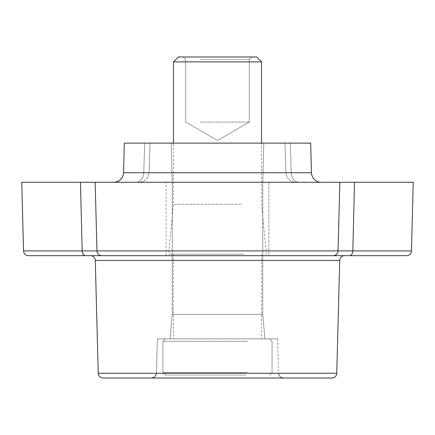 <?xml version="1.0" encoding="UTF-8"?>
<svg xmlns="http://www.w3.org/2000/svg" width="435" height="435" viewBox="0 0 435 435"><rect width="100%" height="100%" fill="white"/><g stroke="black" fill="none" stroke-linecap="round" stroke-linejoin="round"><path stroke-width="0.33" stroke-dasharray="2.17 1.63" d="M321.237 182.265L298.899 182.265C294.712 182.265 294.712 182.265 298.899 182.265C294.712 182.265 294.712 182.265 298.899 182.265L321.237 182.265L298.899 182.265C294.712 182.265 294.712 182.265 298.899 182.265C294.712 182.265 294.712 182.265 298.899 182.265L321.237 182.265L298.899 182.265C294.712 182.265 294.712 182.265 298.899 182.265C294.712 182.265 294.712 182.265 298.899 182.265L321.242 182.265L298.899 182.265C294.712 182.265 294.712 182.265 298.899 182.265C294.712 182.265 294.712 182.265 298.899 182.265L321.242 182.265A9.787 9.787 0 0 1 311.455 172.733A9.787 9.787 0 0 0 321.237 182.265A9.787 9.787 0 0 1 311.455 172.733A9.787 9.787 0 0 0 321.242 182.265M118.005 181.297L113.763 182.265L136.101 182.265L113.758 182.265A9.787 9.787 0 0 0 123.545 172.733L143.773 172.733L144.686 143.115L310.677 143.115L290.314 143.115L310.677 143.115L290.314 143.115L291.227 172.733C284.349 172.836 284.349 172.836 291.227 172.733C284.349 172.836 284.349 172.836 291.227 172.733C284.349 172.836 284.349 172.836 291.227 172.733C284.349 172.836 284.349 172.836 291.227 172.733C284.349 172.836 284.349 172.836 291.227 172.733C284.349 172.836 284.349 172.836 291.227 172.733C284.349 172.836 284.349 172.836 291.227 172.733C284.349 172.836 284.349 172.836 291.227 172.733L290.314 143.115C283.228 143.115 283.228 143.115 290.314 143.115C283.228 143.115 283.228 143.115 290.314 143.115L310.677 143.115L290.314 143.115L291.227 172.733L290.314 143.115C283.228 143.115 283.228 143.115 290.314 143.115L310.677 143.115L290.314 143.115L291.227 172.733L290.314 143.115C283.228 143.115 283.228 143.115 290.314 143.115L310.677 143.115L311.455 172.733L291.227 172.733L290.314 143.115L291.227 172.733A9.787 7.678 90 0 0 298.899 182.265A9.787 7.678 -90 0 1 291.227 172.733L143.773 172.733C150.651 172.836 150.651 172.836 143.773 172.733C150.651 172.836 150.651 172.836 143.773 172.733C150.651 172.836 150.651 172.836 143.773 172.733C150.651 172.836 150.651 172.836 143.773 172.733C150.651 172.836 150.651 172.836 143.773 172.733C150.651 172.836 150.651 172.836 143.773 172.733C150.651 172.836 150.651 172.836 143.773 172.733C150.651 172.836 150.651 172.836 143.773 172.733L144.686 143.115C151.772 143.115 151.772 143.115 144.686 143.115L124.323 143.115L144.686 143.115L143.773 172.733L144.686 143.115C151.772 143.115 151.772 143.115 144.686 143.115C151.772 143.115 151.772 143.115 144.686 143.115L124.323 143.115L144.686 143.115L143.773 172.733L123.545 172.733C122.86 178.459 119.603 181.634 113.763 182.265L117.271 181.612M166.116 255.671L166.116 182.265L268.884 182.265L166.116 182.265L268.884 182.265L166.116 182.265L166.116 255.671L268.884 255.671L268.884 182.265L268.884 255.671L166.116 255.671M170.09 338.865L172.233 314.396L172.233 182.265L172.233 314.396L170.09 338.865L264.91 338.865L157.356 338.865L277.644 338.865L157.356 338.865L277.644 338.865L157.356 338.865L277.644 338.865L157.356 338.865L264.91 338.865L170.09 338.865L172.233 314.396L172.233 182.265L172.233 314.396L170.09 338.865L277.644 338.865L157.356 338.865L264.91 338.865L170.09 338.865L264.91 338.865L262.767 314.396L262.767 182.265L217.5 182.265L262.767 182.265L217.5 182.265L262.767 182.265L262.767 314.396L264.91 338.865L262.767 314.396L262.767 182.265L262.767 314.396L264.91 338.865L170.09 338.865L172.233 314.396L262.767 314.396L172.233 314.396L262.767 314.396L172.233 314.396L262.767 314.396L172.233 314.396L262.767 314.396L172.233 314.396L262.767 314.396L172.233 314.396L172.233 182.265L171.205 143.115L263.795 143.115L171.205 143.115L263.795 143.115L171.205 143.115L263.795 143.115L171.205 143.115L172.233 182.265L171.205 143.115L172.233 182.265L262.767 182.265L263.795 143.115L217.5 143.115L263.795 143.115L217.5 143.115L263.795 143.115L262.767 182.265L172.233 182.265L262.767 182.265L172.233 182.265L262.767 182.265L263.795 143.115L262.767 182.265L172.233 182.265L171.205 143.115M277.644 338.865L278.547 373.252A4.894 4.894 0 0 0 283.441 378.015L151.559 378.015L283.441 378.015A4.894 4.894 0 0 1 278.547 373.252A4.894 4.894 0 0 0 283.441 378.015L279.999 376.601L278.547 373.252L156.453 373.252A4.894 4.894 0 0 1 151.559 378.015L217.5 378.015L151.559 378.015A4.894 4.894 0 0 0 156.453 373.252A4.894 4.894 0 0 1 151.559 378.015L155.001 376.601L156.453 373.252L278.547 373.252L156.453 373.252L278.547 373.252L156.453 373.252L278.547 373.252L156.453 373.252L278.547 373.252L156.453 373.252L278.547 373.252L279.999 376.601L283.441 378.015M157.356 338.865L156.453 373.252L157.356 338.865L156.453 373.252L157.356 338.865L156.453 373.252L155.001 376.601L151.559 378.015M21.75 182.265L413.25 182.265M136.101 182.265C140.287 182.265 140.287 182.265 136.101 182.265C140.287 182.265 140.287 182.265 136.101 182.265C106.809 182.265 106.809 182.265 136.101 182.265C106.809 182.265 106.809 182.265 136.101 182.265C140.287 182.265 140.287 182.265 136.101 182.265C140.287 182.265 140.287 182.265 136.101 182.265C106.809 182.265 106.809 182.265 136.101 182.265C106.809 182.265 106.809 182.265 136.101 182.265C140.287 182.265 140.287 182.265 136.101 182.265C140.287 182.265 140.287 182.265 136.101 182.265C106.809 182.265 106.809 182.265 136.101 182.265C106.809 182.265 106.809 182.265 136.101 182.265C140.287 182.265 140.287 182.265 136.101 182.265C140.287 182.265 140.287 182.265 136.101 182.265A9.787 7.678 90 0 0 143.773 172.733L123.545 172.733L124.323 143.115L144.686 143.115C151.772 143.115 151.772 143.115 144.686 143.115C151.772 143.115 151.772 143.115 144.686 143.115L124.323 143.115L144.686 143.115L143.773 172.733A9.787 7.678 -90 0 1 136.101 182.265A9.787 7.678 90 0 0 143.773 172.733A9.787 7.678 -90 0 1 136.101 182.265A9.787 7.678 90 0 0 143.773 172.733A9.787 7.678 -90 0 1 136.101 182.265A9.787 7.678 90 0 0 143.773 172.733A9.787 7.678 -90 0 1 136.101 182.265M339.719 260.434A4.894 4.894 0 0 1 344.612 255.671A4.894 4.894 0 0 0 339.719 260.434L95.281 260.434A4.894 4.894 0 0 0 90.388 255.671L406.562 255.671A4.894 4.894 0 0 0 411.45 250.908L352.834 250.908L354.52 182.265M339.844 182.265L338.044 250.908L339.844 182.265M333.156 255.671A4.894 4.894 0 0 0 338.044 250.908A4.894 4.894 0 0 1 333.156 255.671A4.894 4.894 0 0 0 338.044 250.908A4.894 4.894 0 0 1 333.156 255.671A4.894 4.894 0 0 0 338.044 250.908L96.956 250.908A4.894 4.894 0 0 0 101.844 255.671A4.894 4.894 0 0 1 96.956 250.908A4.894 4.894 0 0 0 101.844 255.671A4.894 4.894 0 0 1 96.956 250.908L95.156 182.265L96.956 250.908L92.111 250.919M80.48 182.265L82.166 250.908L87.223 250.913M85.581 255.671L28.438 255.671A4.894 4.894 0 0 1 23.55 250.908L82.166 250.908A4.894 3.415 90 0 0 85.581 255.671M145.48 143.115L149.809 143.115M144.686 143.115C151.772 143.115 151.772 143.115 144.686 143.115C151.772 143.115 151.772 143.115 144.686 143.115M290.314 143.115C283.228 143.115 283.228 143.115 290.314 143.115C283.228 143.115 283.228 143.115 290.314 143.115M331.872 378.015A4.894 4.894 0 0 0 336.766 373.252L98.234 373.252A4.894 4.894 0 0 0 103.128 378.015L331.872 378.015A4.894 4.894 0 0 0 336.766 373.252M193.564 61.879L261.544 61.879L193.564 61.879M241.436 204.287L173.456 204.287L241.436 204.287M244.095 254.203L168.562 254.203L244.095 254.203M196.228 56.985L256.65 56.985L196.228 56.985M241.436 254.203L173.456 254.203L241.436 254.203M241.436 338.865L173.456 338.865L241.436 338.865M236.113 56.985L183.244 56.985L236.113 56.985M200.214 59.432L249.309 59.432L200.214 59.432M200.214 122.072L249.309 122.072L200.214 122.072M245.818 338.865L165.382 338.865L245.818 338.865M247.151 341.312L162.935 341.312L247.151 341.312M247.151 372.632L162.935 372.632L247.151 372.632M245.818 375.079L165.382 375.079L245.818 375.079M256.65 56.985L261.544 61.879L256.65 56.985L261.544 61.879L256.65 56.985L178.35 56.985L173.456 61.879L261.544 61.879L261.544 204.287L266.438 254.203M298.899 182.265A9.787 7.678 -90 0 1 291.227 172.733A9.787 7.678 -90 0 0 298.899 182.265A9.787 7.678 90 0 1 291.227 172.733A9.787 7.678 90 0 0 298.899 182.265A9.787 7.678 90 0 1 291.227 172.733A9.787 7.678 90 0 0 298.899 182.265M406.562 255.671A4.894 4.894 0 0 0 411.45 250.908M349.419 255.671A4.894 3.415 90 0 0 352.834 250.908M285.958 172.815C286.73 178.551 289.993 181.7 295.74 182.265C289.993 181.7 286.73 178.551 285.958 172.815C286.73 178.551 289.993 181.7 295.74 182.265C289.993 181.7 286.73 178.551 285.958 172.815L284.969 143.115L285.958 172.815M149.042 172.815C148.27 178.551 145.007 181.7 139.26 182.265C145.007 181.7 148.27 178.551 149.042 172.815C148.27 178.551 145.007 181.7 139.26 182.265C145.007 181.7 148.27 178.551 149.042 172.815L150.031 143.115L149.042 172.815M122.817 176.197L123.404 174.158L122.8 176.224M121.697 178.203L119.277 180.563M122.507 176.866L120.642 179.437L119.326 180.53M310.677 143.115L311.455 172.733L310.677 143.115M124.323 143.115L123.545 172.733L124.323 143.115M263.795 143.115L262.767 182.265L262.767 314.396L264.91 338.865M178.35 56.985L173.456 61.879L178.35 56.985L173.456 61.879L173.456 204.287L168.562 254.203M173.456 254.203L173.456 338.865M183.244 56.985L185.691 59.432L185.691 122.072L217.5 140.434L249.309 122.072L249.309 59.432L251.756 56.985L249.309 59.432L249.309 122.072L217.5 140.434L185.691 122.072L185.691 59.432L183.244 56.985L185.691 59.432L185.691 122.072L217.5 140.434L249.309 122.072L249.309 59.432L251.756 56.985L249.309 59.432L249.309 122.072L217.5 140.434L185.691 122.072L185.691 59.432L183.244 56.985L185.691 59.432L185.691 122.072L217.5 140.434L249.309 122.072L249.309 59.432L251.756 56.985M165.382 338.865L162.935 341.312L165.382 338.865L162.935 341.312L165.382 338.865L162.935 341.312L162.935 372.632L165.382 375.079L162.935 372.632L162.935 341.312L162.935 372.632L165.382 375.079L162.935 372.632L162.935 341.312L162.935 372.632L165.382 375.079M261.544 254.203L261.544 338.865M269.618 338.865L272.065 341.312L269.618 338.865L272.065 341.312L269.618 338.865L272.065 341.312L272.065 372.632L269.618 375.079L272.065 372.632L272.065 341.312L272.065 372.632L269.618 375.079L272.065 372.632L272.065 341.312L272.065 372.632L269.618 375.079M173.456 61.879L173.456 143.115M261.544 61.879L261.544 143.115"/><path stroke-width="0.65" d="M310.677 143.115L311.455 172.733L310.677 143.115L124.323 143.115L123.545 172.733L311.455 172.733A9.787 9.787 0 0 0 321.242 182.265M124.323 143.115L123.545 172.733A9.787 9.787 0 0 1 113.758 182.265M354.52 182.265L352.834 250.908L96.956 250.908A4.894 4.894 0 0 0 101.844 255.671A4.894 4.894 0 0 1 96.956 250.908L95.156 182.265L96.956 250.908L23.55 250.908A4.894 4.894 0 0 0 28.438 255.671L406.562 255.671A4.894 4.894 0 0 0 411.45 250.908L413.25 182.265L21.75 182.265L23.55 250.908L21.75 182.265M103.128 378.015A4.894 4.894 0 0 1 98.234 373.252L336.766 373.252L339.719 260.434L336.766 373.252A4.894 4.894 0 0 1 331.872 378.015L103.128 378.015A4.894 4.894 0 0 1 98.234 373.252L95.281 260.434A4.894 4.894 0 0 0 90.388 255.671L85.581 255.671A4.894 3.415 -90 0 1 82.166 250.908L80.48 182.265M333.156 255.671A4.894 4.894 0 0 0 338.044 250.908L339.844 182.265L338.044 250.908L411.45 250.908L413.25 182.265M87.223 250.913L92.111 250.919M290.314 143.115C283.228 143.115 283.228 143.115 290.314 143.115C283.228 143.115 283.228 143.115 290.314 143.115M144.686 143.115L145.48 143.115M339.719 260.434A4.894 4.894 0 0 1 344.612 255.671A4.894 4.894 0 0 0 339.719 260.434L95.281 260.434L98.234 373.252M173.456 61.879L178.35 56.985L256.65 56.985L261.544 61.879L173.456 61.879L173.456 143.115M349.419 255.671A4.894 3.415 -90 0 0 352.834 250.908M90.388 255.671A4.894 4.894 0 0 1 95.281 260.434M336.766 373.252A4.894 4.894 0 0 1 331.872 378.015M123.545 172.733L123.399 174.169L123.545 172.733M122.8 176.224L121.697 178.203M119.277 180.563L117.271 181.612M122.817 176.197L122.507 176.866M119.326 180.53L118.005 181.297M261.544 61.879L261.544 143.115"/></g></svg>
